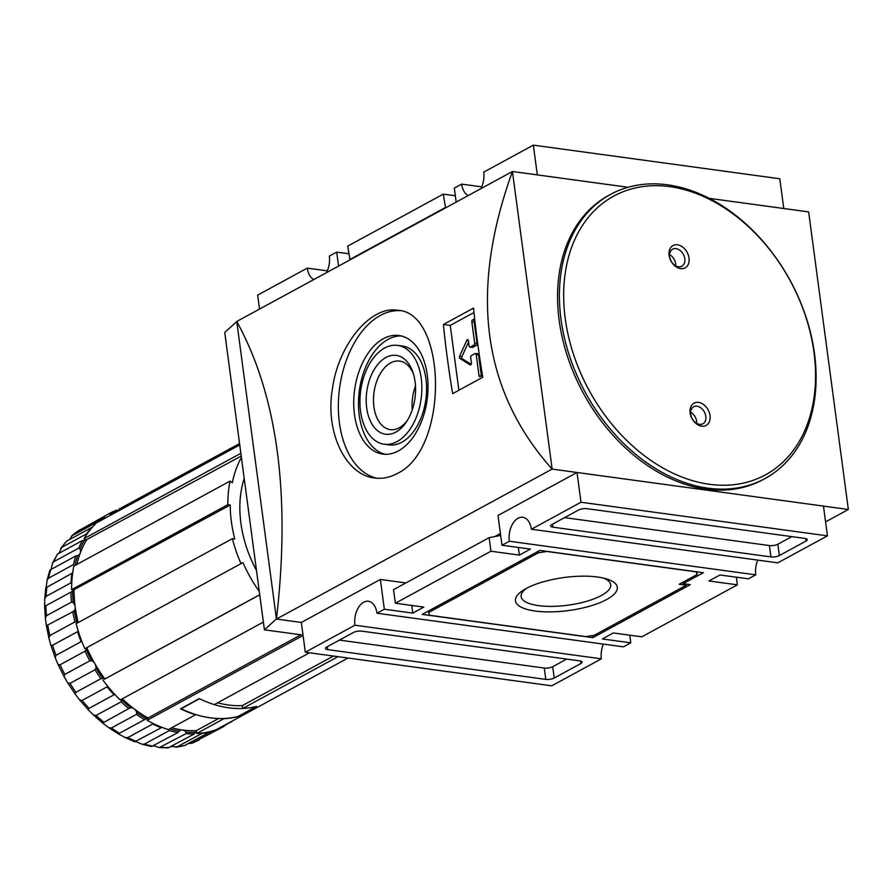 <?xml version="1.0" encoding="UTF-8"?>
<svg xmlns="http://www.w3.org/2000/svg" width="893" height="893" viewBox="0 0 893 893"><rect width="100%" height="100%" fill="white"/><g stroke="black" fill="none" stroke-linecap="round" stroke-linejoin="round"><path stroke-width="1.34" d="M526.636 588.241A45.186 14.656 172.4 0 0 521.132 596.658A45.186 14.656 172.4 0 0 552.321 606.369A45.186 14.656 172.4 0 0 601.346 595.508A45.186 14.656 172.4 0 0 610.712 584.703A45.186 14.656 172.4 0 0 603.199 578.028M606.648 599.527A51.381 16.666 -7.6 0 1 536.492 611.203A51.381 16.666 -7.6 0 1 524.079 589.693A51.381 16.666 -7.6 0 1 606.034 578.753A51.381 16.666 -7.6 0 1 606.648 599.527M428.473 612.609L538.39 552.823L546.806 551.472L696.093 571.833L697.154 574.478L679.138 584.279L686.248 585.25L594.347 635.236L585.931 636.597L429.533 615.255L428.272 611.113M686.092 584.1L686.248 585.25M696.797 571.81L697.154 574.478M538.189 551.316L538.39 552.823M592.863 637.658L422.244 614.395L539.874 550.401L703.383 572.703L683.167 583.698L690.278 584.669L592.863 637.658L592.572 635.526M682.966 582.203L683.167 583.698M791.823 536.626L777.848 544.217A6.05 1.965 -7.6 0 1 769.431 545.567L564.555 517.627M552.934 527.171A6.05 1.965 -7.6 0 1 550.624 525.977A6.05 1.965 -7.6 0 1 551.874 524.526L578.53 510.026A6.05 1.965 -7.6 0 1 586.947 508.675L804.95 538.412A6.05 1.965 -7.6 0 1 807.272 539.618A6.05 1.965 -7.6 0 1 806.011 541.058L779.366 555.558A6.05 1.965 -7.6 0 1 770.949 556.908L552.934 527.171L552.544 524.169M566.664 659.101L552.7 666.703A6.05 1.965 -7.6 0 1 544.284 668.053L339.407 640.102M545.79 679.383L327.787 649.646A6.05 1.965 -7.6 0 1 325.476 648.452A6.05 1.965 -7.6 0 1 326.726 647.001L353.371 632.512A6.05 1.965 -7.6 0 1 361.788 631.15L579.803 660.887A6.05 1.965 -7.6 0 1 582.113 662.093A6.05 1.965 -7.6 0 1 580.863 663.532L554.207 678.033A6.05 1.965 -7.6 0 1 545.79 679.383L544.284 668.053M531.368 529.236L777.814 562.847L827.431 535.856L580.997 502.234L531.368 529.236A18.139 11.096 97.8 0 0 522.796 517.259A18.139 11.096 97.8 0 0 509.311 541.236L755.757 574.846L748.401 578.843L719.97 574.969L708.942 580.963L737.384 584.848L736.357 577.202M757.766 560.112A18.139 11.096 -82.2 0 0 755.757 574.846M603.378 644.099A18.139 11.096 -82.2 0 0 601.369 658.833L551.74 685.824L305.306 652.214L354.923 625.212L601.369 658.833M354.923 625.212A18.139 11.096 97.8 0 1 368.407 601.246A18.139 11.096 97.8 0 1 376.98 613.223L623.426 646.833L630.771 642.837L629.755 635.191M783.764 208.516L779.79 178.756L533.344 145.135L483.727 172.137A18.139 11.096 97.8 0 1 480.847 188.691M468.278 195.522A18.139 11.096 97.8 0 1 461.67 184.125L481.718 186.86M313.889 279.509A18.139 11.096 97.8 0 1 307.281 268.112L327.318 270.847M348.728 253.757L336.683 252.116L329.327 256.112A18.139 11.096 97.8 0 1 326.447 272.678M349.978 259.874L347.712 246.122L443.285 194.127L455.33 195.768M445.551 207.89L443.285 194.127M630.771 642.837L602.34 638.953L613.368 632.958L641.799 636.832L737.384 584.848M349.52 259.684L445.094 207.689M411.751 605.454L412.767 613.1L423.795 607.095L395.365 603.221L393.545 589.659L489.13 537.664L500.66 535.454M395.365 603.221L490.938 551.227L489.13 537.664M827.431 535.856L823.469 506.097L577.023 472.486L497.993 515.473L501.966 545.232L509.311 541.236M518.353 547.465L519.369 555.111L530.397 549.106L501.966 545.232M500.404 533.512L494.733 536.593M405.891 582.939L380.362 579.457L384.336 609.216L412.767 613.1M376.98 613.223L384.336 609.216M380.362 579.457L301.332 622.454L305.306 652.214M577.023 472.486L580.997 502.234M303.017 635.079L264.406 629.811L224.735 332.453L236.757 321.592M264.406 629.811L276.428 618.949M301.332 622.454L276.45 619.061C290.794 494.956 277.556 395.766 236.745 321.48L276.45 619.061L552.142 469.082C482.209 390.833 468.981 291.631 512.437 171.501L552.142 469.082L848.35 509.49L808.645 211.909L709.031 198.313M236.745 321.48L512.437 171.501L628.114 187.284M452.639 393.646L482.778 377.248A906.797 654.424 -118.5 0 1 473.547 308.096L443.408 324.494A906.797 654.424 61.5 0 0 452.639 393.646M397.162 473.558C449.637 449.034 446.79 311.847 397.485 310.273C371.332 305.428 338.38 343.66 332.341 389.236C325.007 433.072 346.216 475.21 374.613 477.989C382.237 479.016 389.75 477.543 397.162 473.558M377.092 478.246A84.634 51.761 97.8 0 1 339.597 387.897A84.634 51.761 97.8 0 1 399.841 310.697M474.853 320.341A1.507 0.926 -82.2 0 0 474.216 322.206L477.052 343.459L474.674 343.135A1.507 0.926 -82.2 0 1 473.949 345.055L470.276 347.053A1.507 0.926 -82.2 0 1 469.874 347.131L472.252 347.455A1.507 0.926 -82.2 0 0 472.643 347.377L470.276 347.053M472.643 347.377L476.315 345.379A1.507 0.926 -82.2 0 0 477.052 343.459M468.602 341.919L461.96 356.575A1.507 0.926 -82.2 0 0 462.25 358.752L471.147 364.377M481.383 375.964L478.559 354.8A1.507 0.926 -82.2 0 0 477.844 353.795L475.478 353.472A1.507 0.926 -82.2 0 0 475.087 353.55L471.404 355.559A1.507 0.926 -82.2 0 0 470.678 357.468L471.404 362.949A1.507 0.926 -82.2 0 1 470.287 364.947A1.507 0.926 -82.2 0 1 470.042 364.857L459.884 358.428A1.507 0.926 -82.2 0 1 459.594 356.251L466.782 340.389A1.507 0.926 -82.2 0 1 467.72 339.664A1.507 0.926 -82.2 0 1 468.434 340.657L469.16 346.138A1.507 0.926 -82.2 0 0 469.874 347.131M478.559 354.8L476.192 354.476L479.028 375.73A1.507 0.926 -82.2 0 0 479.742 376.723A1.507 0.926 -82.2 0 0 480.133 376.645L482.466 375.373M476.192 354.476A1.507 0.926 -82.2 0 0 475.478 353.472M474.674 318.812L472.576 319.962A1.507 0.926 -82.2 0 0 471.839 321.882L474.674 343.135M474.004 312.494L450.239 325.42L458.879 390.252M443.408 324.494L450.239 325.42M825.567 521.88L848.35 509.49M519.369 555.111L490.938 551.227M456.178 202.108L454.314 188.133L461.67 184.125M259.517 309.078L257.653 295.114L307.281 268.112M336.683 252.116L338.547 266.092M533.344 145.135L537.318 174.894M398.378 450.909A59.853 36.602 97.8 0 1 382.796 454.091A59.853 36.602 97.8 0 1 354.621 389.85A59.853 36.602 97.8 0 1 398.981 335.5A59.853 36.602 97.8 0 1 428.037 387.205A59.853 36.602 97.8 0 1 398.378 450.909M385.184 454.291A59.853 36.602 97.8 0 1 359.366 390.498A59.853 36.602 97.8 0 1 401.325 335.947M397.631 345.379L402.363 346.026A49.874 30.496 97.8 0 1 426.586 389.114A49.874 30.496 97.8 0 1 401.861 442.202A49.874 30.496 97.8 0 1 388.89 444.859L384.146 444.212A49.874 30.496 97.8 0 1 360.672 390.676A49.874 30.496 97.8 0 1 397.631 345.379A49.874 30.496 97.8 0 1 421.853 388.466A49.874 30.496 97.8 0 1 397.128 441.555A49.874 30.496 97.8 0 1 384.146 444.212M395.867 432.089A39.772 24.323 97.8 0 1 367.235 411.193A39.772 24.323 97.8 0 1 381.735 360.404A39.772 24.323 97.8 0 1 412.923 372.336A39.772 24.323 97.8 0 1 406.103 422.344A39.772 24.323 97.8 0 1 395.867 432.089M407.152 420.726A34.593 21.153 97.8 0 1 399.271 427.78A34.593 21.153 97.8 0 1 390.263 429.622A34.593 21.153 97.8 0 1 373.988 392.485A34.593 21.153 97.8 0 1 399.618 361.073A34.593 21.153 97.8 0 1 413.504 374.167M412.253 409.775A34.593 21.153 97.8 0 1 415.491 386.089M610.466 194.44L608.635 195.444A161.711 116.704 61.5 0 0 583.386 393.266A161.711 116.704 61.5 0 0 763.18 479.552L765.022 478.548A161.711 116.704 61.5 0 0 814.516 353.784A161.711 116.704 61.5 0 0 610.466 194.44A161.711 116.704 61.5 0 0 585.228 392.261A161.711 116.704 61.5 0 0 765.022 478.548M813.992 352.467A158.686 114.527 61.5 0 0 610.187 198.157A158.686 114.527 61.5 0 0 644.579 455.865A158.686 114.527 61.5 0 0 813.992 352.467M669.114 255.353A12.692 9.164 -118.5 0 1 677.486 244.805A12.692 9.164 -118.5 0 1 689.028 258.066A12.692 9.164 -118.5 0 1 680.656 268.614A12.692 9.164 -118.5 0 1 669.114 255.353M710.047 415.647A12.692 9.164 61.5 0 0 693.749 403.301A12.692 9.164 61.5 0 0 696.495 423.918A12.692 9.164 61.5 0 0 710.047 415.647M696.719 423.405A9.678 6.977 61.5 0 0 696.652 421.317A9.678 6.977 61.5 0 0 690.602 412.153M705.838 416.317A9.678 6.977 61.5 0 0 693.638 406.784A9.678 6.977 61.5 0 0 692.131 418.616A9.678 6.977 61.5 0 0 702.88 423.784A9.678 6.977 61.5 0 0 705.838 416.317M675.7 265.835A9.678 6.977 61.5 0 0 675.621 263.736A9.678 6.977 61.5 0 0 669.583 254.583M684.819 258.736A9.678 6.977 61.5 0 0 672.608 249.214A9.678 6.977 61.5 0 0 671.101 261.046A9.678 6.977 61.5 0 0 681.85 266.203A9.678 6.977 61.5 0 0 684.819 258.736M191.682 743.322L224.11 726.333A120.901 87.257 61.5 0 1 217.044 729.559L192.04 743.155L188.512 743.456M176.021 747.262L184.862 745.432L209.866 731.836A120.901 87.257 61.5 0 1 202.064 733.332L177.071 746.928L171.333 746.425M186.023 733.655L159.334 747.575L168.219 747.865L194.306 733.923L195.433 732.372A6.05 4.365 -118.5 0 1 196.46 731.121L196.382 730.597A117.887 85.081 -118.5 0 1 182.339 729.972A6.05 4.365 -118.5 0 1 185.889 732.059L186.023 733.655A120.901 87.257 61.5 0 0 194.306 733.923M159.334 747.575L153.674 745.744M177.919 732.55A120.901 87.257 61.5 0 1 169.402 730.53L144.409 744.126L142.199 744.282L151.564 746.515L177.919 732.55L179.236 731.155A6.05 4.365 -118.5 0 1 180.207 730.34A6.05 4.365 -118.5 0 1 182.339 729.972A117.887 85.081 -118.5 0 1 171.623 727.795M142.199 744.282L135.825 741.547M125.165 737.562L134.787 741.782L161.198 727.762A120.901 87.257 61.5 0 1 152.703 724.033L127.71 737.629L125.165 737.562L118.345 733.879L146.273 718.686A6.05 4.365 -118.5 0 1 147.847 718.407L148.004 717.983A117.887 85.081 -118.5 0 1 134.162 708.863A6.05 4.365 -118.5 0 1 136.808 712.569L136.428 714.378A120.901 87.257 61.5 0 0 144.644 719.68M136.428 714.378L111.435 727.974L108.745 727.672L102.628 723.051L128.927 708.484M121.459 699.275A6.05 4.365 -118.5 0 1 121.671 700.045L121.091 701.842L96.087 715.438L93.419 714.969L88.083 709.611L89.054 708.361L114.047 694.765A120.901 87.257 61.5 0 1 107.138 686.817L82.134 700.425L79.622 699.889L75.09 693.928L75.938 692.287L100.931 678.68L102.829 678.401A6.05 4.365 -118.5 0 1 104.537 679.171L104.872 678.959A117.887 85.081 -118.5 0 1 94.937 663.8A6.05 4.365 -118.5 0 1 95.986 668.12L94.993 669.761A120.901 87.257 61.5 0 0 100.931 678.68M94.993 669.761L70 683.357L67.734 682.888L64.006 676.436L64.821 674.416L89.813 660.82L91.745 660.775A6.05 4.365 -118.5 0 1 94.937 663.8A117.887 85.081 -118.5 0 1 86.766 647.671M86.387 647.883A6.05 4.365 -118.5 0 1 86.23 649.68L85.036 651.187L60.043 664.783L58.067 664.492L55.176 657.616L56.047 655.295L81.051 641.699A120.901 87.257 61.5 0 1 77.568 631.664L52.564 645.259L50.89 645.259L48.892 637.993L49.885 635.526L74.889 621.919L76.742 622.332A6.05 4.365 -118.5 0 1 77.401 622.99M72.813 611.772L46.38 625.714L45.376 618.157L46.514 615.679L71.518 602.083L73.282 602.675A6.05 4.365 -118.5 0 1 75.179 606.838A6.05 4.365 -118.5 0 1 74.353 610.633L72.813 611.772A120.901 87.257 61.5 0 0 74.889 621.919M259.294 591.479A117.887 85.081 -118.5 0 1 242.952 562.59L84.846 648.72A120.901 87.257 61.5 0 1 76.151 623.671L232.381 538.68L234.781 539.015A117.887 85.081 -118.5 0 1 230.238 505.003L73.572 589.927A6.05 4.365 -118.5 0 1 72.59 591.211L44.65 606.392L44.762 598.678L46.045 596.379L71.038 582.783A120.901 87.257 61.5 0 1 71.931 573.339L45.8 587.84M46.123 587.449L47.139 580.16L48.49 578.206L73.483 564.599A120.901 87.257 61.5 0 1 75.827 555.948L77.691 555.502A119.695 86.387 61.5 0 0 75.001 565.448M75.827 555.948L50.834 569.544L49.751 570.515L47.139 580.16M51.102 569.399L52.497 563.182L53.759 561.708L78.763 548.112L80.102 549.072A6.05 4.365 -118.5 0 1 80.191 553.258A6.05 4.365 -118.5 0 1 78.595 555.178A6.05 4.365 -118.5 0 1 77.691 555.502M241.222 456.055L85.962 539.986A6.05 4.365 -118.5 0 1 84.411 540.31L82.491 540.511L57.498 554.106L52.497 563.182M58.971 553.303L61.717 547.387L86.71 533.791A120.901 87.257 61.5 0 1 91.722 527.473L66.729 541.069L60.702 548.313M69.632 539.495L72.11 535.688L97.103 522.092A120.901 87.257 61.5 0 1 103.242 517.248L105.128 517.516A119.695 86.387 61.5 0 0 101.601 520.094M103.242 517.248L78.238 530.844L71.54 536.079M83.373 528.053L109.616 513.352L110.364 514.323A6.05 4.365 -118.5 0 1 110.118 515.462M237.873 716.51L256.637 706.419A120.901 87.257 -118.5 0 1 242.717 708.473L337.956 656.668M237.884 716.61A120.901 87.257 -118.5 0 1 223.976 718.675L196.773 733.466A120.901 87.257 61.5 0 0 216.229 729.726L348.013 658.041M303.073 635.481L147.144 720.305A120.901 87.257 61.5 0 0 168.331 729.592L195.534 714.791A120.901 87.257 -118.5 0 1 180.542 708.796L199.295 698.594A120.901 87.257 -118.5 0 0 214.287 704.599L309.525 652.783M73.282 602.675A119.695 86.387 61.5 0 1 72.59 591.211L72.009 591.579M146.028 718.809L146.273 718.686A119.695 86.387 61.5 0 1 136.808 712.569M121.091 701.842A120.901 87.257 61.5 0 0 128.771 708.573L130.523 707.803A6.05 4.365 -118.5 0 1 134.162 708.863A117.887 85.081 -118.5 0 1 122.341 698.806M118.769 510.763A6.05 4.365 -118.5 0 1 118.512 510.606L116.682 510.137A120.901 87.257 61.5 0 0 109.616 513.352L116.682 510.137M233.062 720.562L224.612 725.641M105.887 517.761A6.05 4.365 -118.5 0 1 105.128 517.516M76.809 564.465A117.887 85.081 -118.5 0 1 80.191 553.258A117.887 85.081 -118.5 0 1 86.375 540.298M78.182 622.566A117.887 85.081 -118.5 0 1 75.179 606.838A117.887 85.081 -118.5 0 1 74.007 589.983M118.646 510.696L119.562 510.193M119.617 510.294L118.97 509.166L239.558 443.564M85.962 539.986L84.109 538.579A120.901 87.257 61.5 0 1 96.611 522.807L239.737 444.948M84.109 538.579L240.329 453.588L240.954 454.068M73.572 589.927L71.619 589.659A120.901 87.257 61.5 0 1 73.818 566.095L230.048 481.104L232.314 482.823A117.887 85.081 -118.5 0 1 241.4 457.406M71.619 589.659L227.838 504.679L230.238 505.003M259.729 594.727L104.872 678.959M104.537 679.171L259.74 594.816M102.985 680.109A120.901 87.257 61.5 0 0 120.242 699.945L263.379 622.075M300.93 634.789L148.004 717.983M147.144 720.305L147.847 718.407M218.606 718.508L196.382 730.597M196.773 733.466L196.46 731.121M244.202 478.436A105.798 76.352 61.5 0 0 256.481 570.437M240.786 452.829A120.901 87.257 61.5 0 0 240.329 453.588M230.048 481.104A120.901 87.257 61.5 0 0 227.838 504.679M232.381 538.68A120.901 87.257 61.5 0 0 241.065 563.74M259.216 595.129A120.901 87.257 61.5 0 0 259.896 596.055M333.435 656.042L242.338 705.604L242.717 708.473M242.338 705.604A117.887 85.081 -118.5 0 1 217.579 702.802M181.156 708.718L199.541 698.717A120.901 87.257 -118.5 0 0 256.403 706.475L238.029 716.476A120.901 87.257 -118.5 0 1 181.156 708.718L181.123 708.473M769.431 545.567L770.949 556.908M777.848 544.217L779.366 555.558M805.676 538.546L806.011 541.058M327.385 646.644L327.787 649.646M552.7 666.703L554.207 678.033M580.528 661.021L580.863 663.532M481.26 376.031L479.028 375.73M462.25 358.752L459.884 358.428M461.96 356.575L459.594 356.251M468.423 340.613L466.782 340.389M476.315 345.379L473.949 345.055M474.216 322.206L471.839 321.882M474.842 320.274L472.576 319.962M192.04 743.155A120.901 87.257 61.5 0 0 199.117 739.94M177.071 746.928A120.901 87.257 61.5 0 0 184.862 745.432M161.03 747.262A120.901 87.257 61.5 0 0 169.313 747.53M144.409 744.126A120.901 87.257 61.5 0 0 152.926 746.157M127.71 737.629A120.901 87.257 61.5 0 0 136.205 741.357M111.435 727.974A120.901 87.257 61.5 0 0 119.651 733.276M96.087 715.438A120.901 87.257 61.5 0 0 103.767 722.169M82.134 700.425A120.901 87.257 61.5 0 0 89.054 708.361M70 683.357A120.901 87.257 61.5 0 0 75.938 692.287M60.043 664.783A120.901 87.257 61.5 0 0 64.821 674.416M52.564 645.259A120.901 87.257 61.5 0 0 56.047 655.295M47.809 625.379A120.901 87.257 61.5 0 0 49.885 635.526M45.911 605.733A120.901 87.257 61.5 0 0 46.514 615.679M46.927 586.935A120.901 87.257 61.5 0 0 46.045 596.379M50.834 569.544A120.901 87.257 61.5 0 0 48.49 578.206M57.498 554.106A120.901 87.257 61.5 0 0 53.759 561.708M66.729 541.069A120.901 87.257 61.5 0 0 61.717 547.387M78.238 530.844A120.901 87.257 61.5 0 0 72.11 535.688M185.889 732.059A119.695 86.387 61.5 0 0 195.433 732.372M169.637 728.878A119.695 86.387 61.5 0 0 179.236 731.155M121.671 700.045A119.695 86.387 61.5 0 0 130.523 707.803M95.986 668.12A119.695 86.387 61.5 0 0 102.829 678.401M86.23 649.68A119.695 86.387 61.5 0 0 91.745 660.775M85.036 651.187A120.901 87.257 61.5 0 0 89.813 660.82M74.353 610.633A119.695 86.387 61.5 0 0 76.742 622.332M70.904 592.137A120.901 87.257 61.5 0 0 71.518 602.083M84.411 540.31A119.695 86.387 61.5 0 0 80.102 549.072M82.491 540.511A120.901 87.257 61.5 0 0 78.763 548.112M118.512 510.606A119.695 86.387 61.5 0 0 110.364 514.323M230.584 722.381A120.901 87.257 61.5 0 0 233.028 720.584M118.334 733.879L108.745 727.672M102.628 723.051L93.419 714.969M88.083 709.611L79.622 699.889M75.09 693.928L67.734 682.888M64.006 676.436L58.067 664.492M55.176 657.616L50.89 645.259M48.892 637.993L46.38 625.714M45.376 618.157L44.65 606.392M44.762 598.678L45.766 587.828"/></g></svg>
